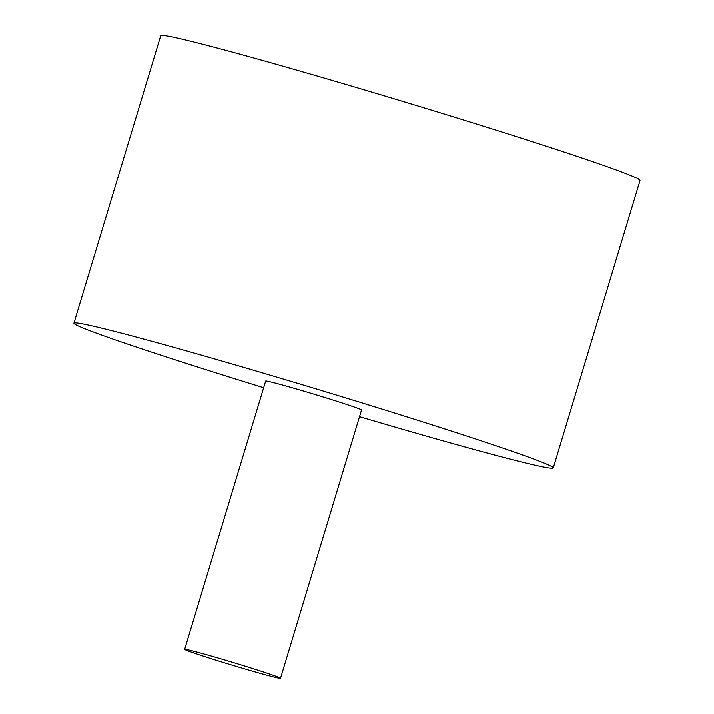 <?xml version="1.0" encoding="UTF-8"?>
<svg xmlns="http://www.w3.org/2000/svg" width="714" height="714" viewBox="0 0 714 714"><rect width="100%" height="100%" fill="white"/><g stroke="black" fill="none" stroke-linecap="round" stroke-linejoin="round"><path stroke-width="1.07" d="M189.986 650.293A50.069 1.419 -163.2 0 0 184.667 649.356A50.069 1.419 -163.2 0 0 232.193 665.189A50.069 1.419 -163.2 0 0 280.531 678.3A50.069 1.419 -163.2 0 0 244.09 665.859A50.069 1.419 -163.2 0 0 189.986 650.293M184.667 649.356L265.67 381.053A50.069 1.419 16.8 0 1 270.99 381.99A50.069 1.419 16.8 0 1 325.093 397.555A50.069 1.419 16.8 0 1 361.534 409.997L280.531 678.3M263.662 387.702A250.337 7.086 16.8 0 1 73.953 323.165L160.739 35.7A250.337 7.086 16.8 0 1 402.446 101.272A250.337 7.086 16.8 0 1 640.047 180.41L553.261 467.884A250.337 7.086 16.8 0 1 526.682 463.19A250.337 7.086 16.8 0 1 359.526 416.646M73.953 323.165A250.337 7.086 16.8 0 1 315.65 388.737A250.337 7.086 16.8 0 1 553.261 467.884"/></g></svg>
